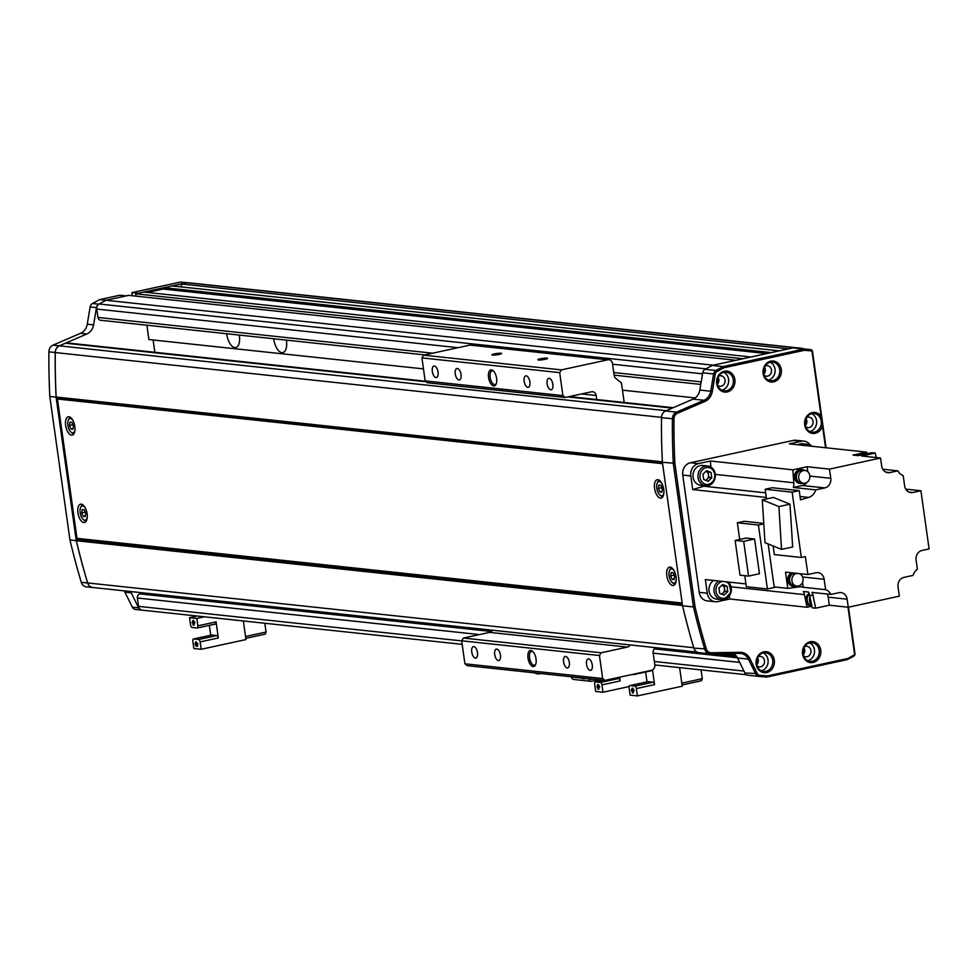<?xml version="1.0" encoding="UTF-8"?>
<svg xmlns="http://www.w3.org/2000/svg" width="978" height="978" viewBox="0 0 978 978"><rect width="100%" height="100%" fill="white"/><g stroke="black" fill="none" stroke-linecap="round" stroke-linejoin="round"><path stroke-width="1.47" d="M527.998 658.084A8.203 3.888 77.8 0 1 532.582 651.299A8.203 3.888 77.8 0 1 536.03 658.94A8.203 3.888 77.8 0 1 535.516 664.832A8.203 3.888 77.8 0 1 531.396 665.676A8.203 3.888 77.8 0 1 527.998 658.084M533.059 651.776A7.029 3.325 -102.2 0 0 531.531 651.421A7.029 3.325 -102.2 0 0 529.575 657.925A7.029 3.325 -102.2 0 0 534.514 665.162A7.029 3.325 -102.2 0 0 535.761 664.209M488.56 377.484A8.203 3.888 77.8 0 1 493.144 370.699A8.203 3.888 77.8 0 1 496.592 378.339A8.203 3.888 77.8 0 1 496.078 384.232A8.203 3.888 77.8 0 1 491.958 385.075A8.203 3.888 77.8 0 1 488.56 377.484M493.621 371.175A7.029 3.325 -102.2 0 0 492.093 370.821A7.029 3.325 -102.2 0 0 490.149 377.325A7.029 3.325 -102.2 0 0 495.076 384.562A7.029 3.325 -102.2 0 0 496.323 383.608M499.196 354.415A4.927 0.672 -8 0 0 501.665 353.474A4.927 0.672 -8 0 0 494.379 353.902A4.927 0.672 -8 0 0 491.91 354.843A4.927 0.672 -8 0 0 499.196 354.415M545.113 359.317A4.927 0.672 -8 0 0 547.582 358.376A4.927 0.672 -8 0 0 540.296 358.804A4.927 0.672 -8 0 0 537.827 359.745A4.927 0.672 -8 0 0 545.113 359.317M461.005 374.537A5.856 2.775 -102.2 0 0 456.897 368.498A5.856 2.775 -102.2 0 0 455.271 373.926A5.856 2.775 -102.2 0 0 459.379 379.953A5.856 2.775 -102.2 0 0 461.005 374.537M569.318 662.497A5.856 2.775 -102.2 0 0 565.211 656.458A5.856 2.775 -102.2 0 0 563.585 661.886A5.856 2.775 -102.2 0 0 567.692 667.925A5.856 2.775 -102.2 0 0 569.318 662.497M500.443 655.138A5.856 2.775 -102.2 0 0 496.335 649.099A5.856 2.775 -102.2 0 0 494.709 654.526A5.856 2.775 -102.2 0 0 498.817 660.553A5.856 2.775 -102.2 0 0 500.443 655.138M529.893 381.897A5.856 2.775 -102.2 0 0 525.773 375.87A5.856 2.775 -102.2 0 0 524.147 381.286A5.856 2.775 -102.2 0 0 528.254 387.325A5.856 2.775 -102.2 0 0 529.893 381.897M438.046 372.08A5.856 2.775 -102.2 0 0 433.939 366.053A5.856 2.775 -102.2 0 0 432.313 371.469A5.856 2.775 -102.2 0 0 436.42 377.508A5.856 2.775 -102.2 0 0 438.046 372.08M592.277 664.954A5.856 2.775 -102.2 0 0 588.169 658.915A5.856 2.775 -102.2 0 0 586.543 664.343A5.856 2.775 -102.2 0 0 590.651 670.37A5.856 2.775 -102.2 0 0 592.277 664.954M477.484 652.681A5.856 2.775 -102.2 0 0 473.376 646.641A5.856 2.775 -102.2 0 0 471.751 652.069A5.856 2.775 -102.2 0 0 475.858 658.108A5.856 2.775 -102.2 0 0 477.484 652.681M552.851 384.354A5.856 2.775 -102.2 0 0 548.731 378.315A5.856 2.775 -102.2 0 0 547.105 383.743A5.856 2.775 -102.2 0 0 551.225 389.77A5.856 2.775 -102.2 0 0 552.851 384.354M596.739 399.525L596.177 395.515A4.694 4.083 96.1 0 0 592.644 391.726A4.694 4.083 96.1 0 0 591.494 391.787L565.247 397.484L562.912 395.625L559.673 372.63L561.372 369.892L607.803 359.806A4.694 4.083 -83.9 0 1 608.952 359.745A4.694 4.083 -83.9 0 1 612.485 363.535L614.16 375.43A4.694 4.083 96.1 0 0 615.798 378.425L621.446 382.924L624.196 402.459M562.912 395.625L425.149 380.894L427.496 382.765L565.247 397.484M425.149 380.894L421.921 357.899L559.673 372.63M421.921 357.899L423.621 355.161L561.372 369.892M423.621 355.161L470.039 345.087A4.694 4.083 -83.9 0 1 471.188 345.026L608.952 359.745M655.015 647.595L653.879 649.429A4.694 4.083 96.1 0 0 653.157 652.937L654.832 664.832A4.694 4.083 -83.9 0 1 651.434 670.309L605.015 680.382L602.668 678.524L599.441 655.529L601.128 652.791L627.375 647.094A4.694 4.083 96.1 0 0 630.15 644.942M602.668 678.524L464.917 663.793L467.252 665.663L605.015 680.382M464.917 663.793L461.677 640.798L599.441 655.529M461.677 640.798L463.376 638.059L601.128 652.791M463.376 638.059L489.611 632.363A4.694 4.083 96.1 0 0 492.386 630.211M763.769 651.837A10.55 9.181 -83.9 0 1 774.307 660.223A10.55 9.181 -83.9 0 1 766.679 672.534A10.55 9.181 -83.9 0 1 756.141 664.16A10.55 9.181 -83.9 0 1 763.769 651.837M765.945 671.324A9.377 8.166 96.1 0 0 772.828 661.678A9.377 8.166 96.1 0 0 765.64 652.803A9.377 8.166 96.1 0 0 763.353 652.925A9.377 8.166 96.1 0 0 756.471 662.571A9.377 8.166 96.1 0 0 763.647 671.458A9.377 8.166 96.1 0 0 765.945 671.324M810.2 641.764A10.55 9.181 -83.9 0 1 820.738 650.138A10.55 9.181 -83.9 0 1 813.109 662.461A10.55 9.181 -83.9 0 1 802.559 654.086A10.55 9.181 -83.9 0 1 810.2 641.764M812.363 661.25A9.377 8.166 96.1 0 0 819.246 651.605A9.377 8.166 96.1 0 0 812.07 642.729A9.377 8.166 96.1 0 0 809.784 642.852A9.377 8.166 96.1 0 0 802.901 652.497A9.377 8.166 96.1 0 0 810.077 661.372A9.377 8.166 96.1 0 0 812.363 661.25M812.302 412.582A10.55 9.181 -83.9 0 1 821.165 416.445L822.498 425.919A10.55 9.181 -83.9 0 1 815.212 433.291A10.55 9.181 -83.9 0 1 804.674 424.904A10.55 9.181 -83.9 0 1 812.302 412.582M814.478 432.068A9.377 8.166 96.1 0 0 821.361 422.423A9.377 8.166 96.1 0 0 814.185 413.547A9.377 8.166 96.1 0 0 811.899 413.67A9.377 8.166 96.1 0 0 805.016 423.315A9.377 8.166 96.1 0 0 812.192 432.203A9.377 8.166 96.1 0 0 814.478 432.068M770.762 361.163A10.55 9.181 -83.9 0 1 781.3 369.537A10.55 9.181 -83.9 0 1 773.671 381.86A10.55 9.181 -83.9 0 1 763.133 373.486A10.55 9.181 -83.9 0 1 770.762 361.163M772.938 380.65A9.377 8.166 96.1 0 0 779.821 371.004A9.377 8.166 96.1 0 0 772.632 362.129A9.377 8.166 96.1 0 0 770.346 362.251A9.377 8.166 96.1 0 0 763.463 371.897A9.377 8.166 96.1 0 0 770.64 380.772A9.377 8.166 96.1 0 0 772.938 380.65M724.331 371.237A10.55 9.181 -83.9 0 1 734.869 379.623A10.55 9.181 -83.9 0 1 727.241 391.946A10.55 9.181 -83.9 0 1 716.703 383.559A10.55 9.181 -83.9 0 1 724.331 371.237M726.507 390.723A9.377 8.166 96.1 0 0 733.39 381.078A9.377 8.166 96.1 0 0 726.214 372.202A9.377 8.166 96.1 0 0 723.916 372.325A9.377 8.166 96.1 0 0 717.033 381.97A9.377 8.166 96.1 0 0 724.209 390.858A9.377 8.166 96.1 0 0 726.507 390.723M761.336 670.798A9.377 8.166 96.1 0 0 768.06 662.497A9.377 8.166 96.1 0 0 763.243 652.949M757.033 665.81A5.281 4.597 96.1 0 0 759.38 666.874A5.281 4.597 96.1 0 0 760.664 666.8A5.281 4.597 96.1 0 0 764.539 661.372A5.281 4.597 96.1 0 0 760.505 656.385A5.281 4.597 96.1 0 0 759.209 656.446A5.281 4.597 96.1 0 0 757.987 656.923M756.752 664.844A5.281 4.597 96.1 0 0 757.51 657.815M807.767 660.725A9.377 8.166 96.1 0 0 814.478 652.412A9.377 8.166 96.1 0 0 809.674 642.876M803.464 655.725A5.281 4.597 96.1 0 0 805.811 656.788A5.281 4.597 96.1 0 0 807.095 656.727A5.281 4.597 96.1 0 0 810.97 651.299A5.281 4.597 96.1 0 0 806.923 646.299A5.281 4.597 96.1 0 0 805.64 646.372A5.281 4.597 96.1 0 0 804.417 646.849M803.182 654.759A5.281 4.597 96.1 0 0 803.928 647.729M809.882 431.542A9.377 8.166 96.1 0 0 816.593 423.242A9.377 8.166 96.1 0 0 811.789 413.694M805.579 426.555A5.281 4.597 96.1 0 0 807.926 427.618A5.281 4.597 96.1 0 0 809.209 427.545A5.281 4.597 96.1 0 0 813.085 422.117A5.281 4.597 96.1 0 0 809.038 417.129A5.281 4.597 96.1 0 0 807.755 417.19A5.281 4.597 96.1 0 0 806.52 417.667M805.297 425.589A5.281 4.597 96.1 0 0 806.043 418.56M768.329 380.124A9.377 8.166 96.1 0 0 775.053 371.811A9.377 8.166 96.1 0 0 770.236 362.276M764.026 375.124A5.281 4.597 96.1 0 0 766.373 376.2A5.281 4.597 96.1 0 0 767.657 376.127A5.281 4.597 96.1 0 0 771.532 370.699A5.281 4.597 96.1 0 0 767.498 365.699A5.281 4.597 96.1 0 0 766.202 365.772A5.281 4.597 96.1 0 0 764.979 366.249M763.745 374.158A5.281 4.597 96.1 0 0 764.503 367.129M721.898 390.198A9.377 8.166 96.1 0 0 728.622 381.897A9.377 8.166 96.1 0 0 723.818 372.349M717.595 385.21A5.281 4.597 96.1 0 0 719.942 386.273A5.281 4.597 96.1 0 0 721.238 386.2A5.281 4.597 96.1 0 0 725.101 380.772A5.281 4.597 96.1 0 0 721.067 375.784A5.281 4.597 96.1 0 0 719.784 375.845A5.281 4.597 96.1 0 0 718.549 376.322M717.314 384.244A5.281 4.597 96.1 0 0 718.072 377.215M848.452 607.204L854.968 653.573A2.347 2.042 -83.9 0 1 853.782 656.116L847.486 659.551L766.752 677.082L758.977 676.421A4.694 4.083 -83.9 0 1 758.891 676.409A4.694 4.083 -83.9 0 1 755.823 674.148L748.39 659.123A11.724 10.208 96.1 0 0 740.713 653.451A11.724 10.208 96.1 0 0 739.625 653.402L710.493 653.866A7.029 6.125 -83.9 0 1 709.845 653.83A7.029 6.125 -83.9 0 1 704.783 649.282A703.365 612.179 -83.9 0 1 693.451 606.947L682.546 605.785A703.365 612.179 96.1 0 0 693.867 648.121A7.029 6.125 96.1 0 0 698.928 652.668L709.845 653.83M821.165 416.445L812.082 351.811A1.174 1.015 96.1 0 0 811.178 350.87L804.454 350.295L723.977 367.765L716.96 371.591A3.521 3.056 96.1 0 0 715.211 374.195L712.314 391.457A12.897 11.223 -83.9 0 1 704.955 401.432L677.424 413.278A5.856 5.098 96.1 0 0 673.989 418.865A702.192 611.164 96.1 0 0 674.869 463.327L695.028 606.727L693.451 606.947L673.28 463.425A703.365 612.179 -83.9 0 1 672.387 418.829A7.029 6.125 -83.9 0 1 676.519 412.117L704.05 400.271A11.724 10.208 96.1 0 0 710.737 391.212L713.622 373.938A4.694 4.083 -83.9 0 1 715.969 370.479L723.109 366.579L803.855 349.06L810.713 349.635A2.347 2.042 -83.9 0 1 812.522 351.53L826.055 447.79M804.454 350.295L803.855 349.06L792.95 347.887L712.204 365.417L705.065 369.305A4.694 4.083 96.1 0 0 702.717 372.777L699.832 390.039A11.724 10.208 -83.9 0 1 693.145 399.11L665.615 410.956A7.029 6.125 96.1 0 0 661.483 417.667A703.365 612.179 96.1 0 0 662.375 462.264L682.546 605.785M811.178 350.87L810.713 349.635L799.808 348.474A2.347 2.042 -83.9 0 1 799.845 348.474L792.95 347.887M723.977 367.765L723.109 366.579L712.204 365.417M674.869 463.327L662.375 462.264M733.439 653.5A11.724 10.208 -83.9 0 1 737.485 657.95L744.918 672.986A4.694 4.083 96.1 0 0 747.987 675.248A4.694 4.083 96.1 0 0 748.06 675.248L758.818 676.397M825.566 447.728L822.498 425.919M695.028 606.727A702.192 611.164 96.1 0 0 706.324 648.94A5.856 5.098 96.1 0 0 711.079 652.754L740.212 652.302A12.897 11.223 -83.9 0 1 749.857 658.585L757.29 673.61A3.521 3.056 96.1 0 0 759.649 675.309L767.29 675.957L847.767 658.5L853.941 655.126A1.174 1.015 96.1 0 0 854.54 653.854L847.987 607.216M810.75 349.635L799.845 348.474A2.347 2.042 -83.9 0 1 799.882 348.474M767.29 675.957L766.752 677.082M847.486 659.551L847.767 658.5M194.867 283.449A7.029 6.125 96.1 0 0 194.744 283.437A7.029 6.125 96.1 0 0 194.634 283.424L180.368 282.08L186.676 282.752L181.126 283.962L788.402 348.877L793.953 347.667L186.676 282.752L138.228 293.266L131.92 292.593L180.368 282.08M93.375 587.558L93.313 587.558A7.029 6.125 -83.9 0 1 92.665 587.534A7.029 6.125 -83.9 0 1 87.604 582.986A703.365 612.179 -83.9 0 1 76.272 540.651L56.101 397.129A703.365 612.179 -83.9 0 1 55.208 352.52A7.029 6.125 -83.9 0 1 59.34 345.809L86.871 333.975A11.724 10.208 96.1 0 0 93.57 324.904L96.455 307.642A4.694 4.083 -83.9 0 1 98.802 304.17L105.93 300.27L126.125 295.894L119.805 295.222L99.622 299.598L105.93 300.27L99.145 303.987A4.694 4.083 96.1 0 0 96.773 309.072L97.947 317.422A3.521 3.056 96.1 0 0 100.6 320.258L424.77 354.904M144.169 592.986L139.927 593.903A3.521 3.056 96.1 0 0 137.385 598.01L138.546 606.36A4.694 4.083 96.1 0 0 142.091 610.138L141.798 610.113A4.694 4.083 -83.9 0 1 141.712 610.113A4.694 4.083 -83.9 0 1 138.644 607.839L131.223 592.815A11.724 10.208 96.1 0 0 130.465 591.519M132.36 295.747L131.92 292.593M98.802 304.17L92.482 303.498L99.622 299.598M92.482 303.498A4.694 4.083 96.1 0 0 90.135 306.958L96.455 307.642M59.34 345.809L53.032 345.136L80.563 333.302A11.724 10.208 96.1 0 0 87.25 324.231L90.135 306.958M53.032 345.136A7.029 6.125 96.1 0 0 48.9 351.848A703.365 612.179 96.1 0 0 49.792 396.457L56.101 397.129M76.272 540.651L69.964 539.966L49.792 396.457M69.964 539.966A703.365 612.179 96.1 0 0 81.284 582.313A7.029 6.125 96.1 0 0 86.345 586.849L92.665 587.534M138.644 607.839L132.336 607.167L124.903 592.142A11.724 10.208 96.1 0 0 124.157 590.846M132.336 607.167A4.694 4.083 96.1 0 0 135.404 609.428A4.694 4.083 96.1 0 0 135.477 609.441L141.639 610.101M193.558 283.339L187.263 282.666A2.347 2.042 96.1 0 0 187.226 282.654M148.008 594.771A4.694 4.083 -83.9 0 1 148.644 593.463M796.679 586.115A6.919 6.015 -83.9 0 1 796.153 586.262A6.919 6.015 -83.9 0 1 794.466 586.36A6.919 6.015 -83.9 0 1 789.197 580.345A6.919 6.015 -83.9 0 1 793.329 572.974M799.466 573.634A6.443 5.611 -83.9 0 1 803.085 580.174A6.443 5.611 -83.9 0 1 798.378 586.054A6.443 5.611 -83.9 0 1 796.801 586.14A6.443 5.611 -83.9 0 1 791.874 580.027A6.443 5.611 -83.9 0 1 796.605 573.401A6.443 5.611 -83.9 0 1 796.85 573.352M794.552 573.108A6.443 5.611 96.1 0 0 794.307 573.157A6.443 5.611 96.1 0 0 789.576 579.783A6.443 5.611 96.1 0 0 794.515 585.883L796.801 586.14M801.569 483.511A7.029 6.125 -83.9 0 1 800.395 483.511A7.029 6.125 -83.9 0 1 795.004 476.861A7.029 6.125 -83.9 0 1 800.163 469.623A7.029 6.125 -83.9 0 1 801.887 469.526A7.029 6.125 -83.9 0 1 803.036 469.782M801.593 469.501A7.029 6.125 96.1 0 0 801.312 469.464A7.029 6.125 96.1 0 0 799.588 469.562A7.029 6.125 96.1 0 0 794.429 476.799A7.029 6.125 96.1 0 0 799.821 483.45A7.029 6.125 96.1 0 0 800.102 483.474M803.427 483.254A6.919 6.015 -83.9 0 1 802.889 483.389A6.919 6.015 -83.9 0 1 801.202 483.487A6.919 6.015 -83.9 0 1 795.909 476.934A6.919 6.015 -83.9 0 1 800.982 469.819A6.919 6.015 -83.9 0 1 802.681 469.733A6.919 6.015 -83.9 0 1 804.796 470.43M802.278 469.709A6.919 6.015 96.1 0 0 801.874 469.648A6.919 6.015 96.1 0 0 800.187 469.733A6.919 6.015 96.1 0 0 795.102 476.848A6.919 6.015 96.1 0 0 800.407 483.401A6.919 6.015 96.1 0 0 800.811 483.425M803.354 470.528A6.443 5.611 -83.9 0 1 804.918 470.442A6.443 5.611 -83.9 0 1 809.857 476.543A6.443 5.611 -83.9 0 1 805.126 483.181A6.443 5.611 -83.9 0 1 803.549 483.266A6.443 5.611 -83.9 0 1 798.61 477.166A6.443 5.611 -83.9 0 1 803.354 470.528M804.918 470.442L802.62 470.198A6.443 5.611 96.1 0 0 801.055 470.284A6.443 5.611 96.1 0 0 796.324 476.909A6.443 5.611 96.1 0 0 801.251 483.022L803.549 483.266M807.804 471.751L807.095 466.726L829.478 469.11L880.542 458.034L861.606 456.005L875.249 453.046L871.801 452.68L858.158 455.638A6.919 6.015 -83.9 0 1 861.581 453.401A6.919 6.015 -83.9 0 1 863.268 453.303A6.919 6.015 -83.9 0 1 865.383 454M862.865 453.279A6.919 6.015 96.1 0 0 862.474 453.217A6.919 6.015 96.1 0 0 861.704 453.193A6.919 6.015 96.1 0 0 860.774 453.315A6.919 6.015 96.1 0 0 859.882 453.596A6.919 6.015 96.1 0 0 857.315 455.552M862.376 454.721A6.443 5.611 -83.9 0 1 863.941 454.11A6.443 5.611 -83.9 0 1 865.518 454.024A6.443 5.611 -83.9 0 1 865.591 454.024M865.518 454.024L863.219 453.768A6.443 5.611 96.1 0 0 861.655 453.865A6.443 5.611 96.1 0 0 858.806 455.503M811.593 604.795A6.443 5.611 -83.9 0 1 809.992 597.02M809.417 594.318A6.443 5.611 96.1 0 0 807.302 601.042A6.443 5.611 96.1 0 0 811.801 605.749M809.099 593.316A6.919 6.015 96.1 0 0 806.055 600.773A6.919 6.015 96.1 0 0 811.239 606.164L811.899 606.238A6.919 6.015 -83.9 0 1 806.911 601.189A6.919 6.015 -83.9 0 1 809.283 593.866M744.784 575.687L746.336 586.714L767.4 588.964L775.945 587.106M735.126 540.455L746.031 538.083L754.576 539L743.683 541.36L735.126 540.455L740.004 575.186L748.561 576.091L743.683 541.36M754.576 539L759.466 573.731L748.561 576.091M739.686 539.465L737.351 522.778L758.415 525.027L763.806 523.853M767.4 588.964L758.415 525.027M787.791 588.377A890.934 775.432 -83.9 0 0 799.136 586.861A11.259 9.792 -83.9 0 1 801.263 586.824A11.259 9.792 -83.9 0 1 803.231 587.277L825.615 589.661L824.161 579.294A8.203 7.139 96.1 0 0 817.963 572.668A8.203 7.139 96.1 0 0 815.958 572.778L807.889 574.526L785.505 572.142L787.791 588.377L774.185 586.922L768.146 543.939M763.769 523.377L744.209 521.286L737.351 522.778M813.073 595.565L809.637 595.199A890.934 775.432 96.1 0 0 812.241 607.815L815.676 608.182A890.934 775.432 -83.9 0 1 813.073 595.565A11.259 9.792 96.1 0 0 811.96 592.399L830.909 594.428A11.259 9.792 96.1 0 0 825.615 589.661M815.676 608.182L829.32 605.223L828.195 597.167L847.131 599.196A8.203 7.139 96.1 0 0 840.946 592.57A8.203 7.139 96.1 0 0 838.941 592.68L830.909 594.428M829.32 605.223L848.268 607.24L847.131 599.196M827.119 594.013A8.203 7.139 -83.9 0 1 828.195 597.167M803.231 587.277L802.547 582.375M801.19 574.758A8.203 7.139 96.1 0 0 800.701 573.768M807.889 574.526L805.371 556.592L801.337 557.472L774.356 554.587L773.146 545.968M762.314 499.856L773.415 497.447L789.992 504.183L778.891 506.592L762.314 499.856L764.967 542.656L781.544 549.379L778.891 506.592M789.992 504.183L792.645 546.971L781.544 549.379M801.337 557.472L792.156 492.154L799.209 490.614L800.517 499.868A890.934 775.432 -83.9 0 1 808.623 497.435A11.259 9.792 96.1 0 0 815.738 489.868L824.833 487.9A8.203 7.139 96.1 0 0 830.774 478.315L829.478 469.11M766.532 498.939L765.175 489.269L792.156 492.154M799.209 490.614L772.241 487.729L765.175 489.269M880.542 458.034L881.679 466.078A8.203 7.139 96.1 0 0 887.865 472.704A8.203 7.139 96.1 0 0 889.87 472.594L897.902 470.858L882.755 469.232M875.249 453.046A890.934 775.432 -83.9 0 1 876.202 457.57M897.902 470.858A11.259 9.792 96.1 0 0 903.195 475.614L904.65 485.98A8.203 7.139 96.1 0 0 910.848 492.606A8.203 7.139 96.1 0 0 912.853 492.496L920.921 490.748L929.1 548.939L922.034 550.467A8.203 7.139 96.1 0 0 916.105 560.052L917.388 569.208A11.259 9.792 96.1 0 0 913.073 575.406L903.978 577.375A8.203 7.139 96.1 0 0 898.036 586.959L899.332 596.164L848.268 607.24M905.726 489.122L920.921 490.748M729.233 596.25A890.934 775.432 96.1 0 0 729.808 599.001L717.815 601.604A10.55 9.181 -83.9 0 1 715.248 601.751A10.55 9.181 -83.9 0 1 707.277 593.23L705.358 579.563L745.933 583.903M707.277 593.23L699.246 592.362A10.55 9.181 96.1 0 0 707.204 600.883L715.248 601.751M699.246 592.362L682.754 475.063L690.798 475.931A10.55 9.181 -83.9 0 1 698.426 463.609L710.419 461.005L792.84 469.819L807.095 466.726M682.754 475.063A10.55 9.181 -83.9 0 1 690.395 462.753L793.341 440.406A10.55 9.181 -83.9 0 1 795.909 440.259L803.953 441.127A10.55 9.181 -83.9 0 1 810.151 445.002M824.833 487.9L802.449 485.504A8.203 7.139 96.1 0 0 806.85 482.46M802.449 485.504L793.354 487.484L815.738 489.868M715.468 474.403L793.83 482.777A890.934 775.432 -83.9 0 1 792.84 469.819M793.83 482.777A11.259 9.792 -83.9 0 1 793.354 487.484M710.419 461.005A890.934 775.432 96.1 0 0 710.859 467.007M765.676 492.851L703.805 486.237A11.259 9.792 96.1 0 0 705.101 485.748M690.798 475.931L692.717 489.587L766.324 497.46M703.805 486.237A890.934 775.432 96.1 0 0 692.717 489.587M861.704 453.193L866.642 452.129A890.934 775.432 -83.9 0 1 866.973 453.719M866.642 452.129L789.38 443.865L801.373 441.261A10.55 9.181 -83.9 0 1 803.953 441.127M858.158 455.638L852.999 455.088L859.882 453.596M792.522 572.888A6.919 6.015 96.1 0 0 788.39 580.26A6.919 6.015 96.1 0 0 793.659 586.274A6.919 6.015 96.1 0 0 794.063 586.299M794.821 586.384A7.029 6.125 -83.9 0 1 793.647 586.384A7.029 6.125 -83.9 0 1 788.305 580.394A7.029 6.125 -83.9 0 1 792.302 572.864M791.728 572.802A7.029 6.125 96.1 0 0 787.73 580.333A7.029 6.125 96.1 0 0 793.072 586.323A7.029 6.125 96.1 0 0 793.354 586.348M809.637 595.199A11.259 9.792 96.1 0 0 808.525 592.032L803.354 591.482A11.259 9.792 -83.9 0 1 804.466 594.648L731.214 586.812M729.808 599.001L807.07 607.265A890.934 775.432 -83.9 0 1 804.466 594.648M807.07 607.265L811.826 606.226M728.341 582.02A9.963 8.668 -83.9 0 1 731.018 592.179A9.963 8.668 -83.9 0 1 724.038 599.514A9.963 8.668 -83.9 0 1 721.605 599.648L716.581 599.111A9.963 8.668 -83.9 0 1 709.074 591.201A9.963 8.668 -83.9 0 1 713.72 580.455M721.422 594.037A4.694 4.083 96.1 0 0 723.084 593.047A4.694 4.083 96.1 0 0 724.539 588.634A4.694 4.083 96.1 0 0 722.009 585.101L724.172 585.969L724.918 591.287L727.791 591.592L724.123 595.125L719.71 593.34L718.964 588.035L722.632 584.502L727.045 586.274L727.791 591.592M724.172 585.969L727.045 586.274M724.918 591.287L721.874 594.221M797.889 444.77A9.963 8.668 -83.9 0 1 800.175 443.89A9.963 8.668 -83.9 0 1 802.608 443.767L807.632 444.293A9.963 8.668 -83.9 0 1 812.033 446.286M700.578 485.259A9.963 8.668 -83.9 0 1 692.95 475.834A9.963 8.668 -83.9 0 1 700.26 465.577A9.963 8.668 -83.9 0 1 702.693 465.442L707.717 465.98A9.963 8.668 -83.9 0 1 715.346 475.418A9.963 8.668 -83.9 0 1 708.035 485.663A9.963 8.668 -83.9 0 1 705.603 485.797A9.963 8.668 -83.9 0 1 697.974 476.372A9.963 8.668 -83.9 0 1 705.285 466.115A9.963 8.668 -83.9 0 1 707.717 465.98C717.742 472.019 717.889 478.584 708.145 485.663L700.578 485.259M705.431 480.186A4.694 4.083 96.1 0 0 707.082 479.208A4.694 4.083 96.1 0 0 708.549 474.782A4.694 4.083 96.1 0 0 706.006 471.262L711.043 472.435L711.788 477.753L708.121 481.286L703.72 479.501L702.962 474.183L706.629 470.662L711.043 472.435M708.17 472.129L708.916 477.447L705.871 480.369M708.916 477.447L711.788 477.753M590.382 678.818A1.174 1.015 96.1 0 0 591.47 679.441L593.035 679.111M598.891 679.734L591.727 681.287A3.044 2.653 96.1 0 1 590.993 681.324L573.768 679.478A3.044 2.653 -83.9 0 1 571.47 677.02L581.054 678.047M586.213 678.598L588.683 678.866A3.044 2.653 96.1 0 0 590.993 681.324M574.514 679.441A3.044 2.653 -83.9 0 1 573.768 679.478M541.286 673.573A5.208 0.709 172 0 1 536.653 673.708A11.932 11.932 0 0 1 534.55 672.852M587.216 678.487A5.208 0.709 172 0 1 582.582 678.622A11.932 11.932 0 0 1 580.467 677.766M619.612 677.216L620.125 680.933A2.347 1.112 -102.2 0 0 618.658 678.512L615.296 678.157M602.974 692.241L595.688 691.458L594.648 684.099A2.347 1.112 77.8 0 1 595.296 681.935A2.347 1.112 77.8 0 1 595.48 681.923L600.468 682.461A2.347 1.112 77.8 0 1 601.947 684.881L602.974 692.241L629.098 686.568M599.159 687.045L599.771 686.911L598.291 684.49L598.793 689.27L599.111 687.045M598.793 689.27L597.876 689.172L597.558 686.874L596.861 686.8L597.692 684.624M652.497 669.906L654.575 684.612A2.347 1.112 -102.2 0 0 653.096 682.192L648.108 681.654A2.347 1.112 -102.2 0 0 647.925 681.666A2.347 1.112 -102.2 0 0 647.766 681.727M637.411 695.92L630.125 695.138L629.086 687.779A2.347 1.112 77.8 0 1 629.746 685.615A2.347 1.112 77.8 0 1 629.918 685.602L634.905 686.14A2.347 1.112 77.8 0 1 636.385 688.561L637.411 695.92L682.228 686.201L679.612 667.607M671.042 666.69L659.759 665.48M633.634 674.563L651.482 670.688A2.347 1.112 -102.2 0 0 651.654 670.688A2.347 1.112 -102.2 0 0 652.216 670.052M647.008 681.874L645.614 671.996M633.988 674.099A2.347 1.112 77.8 0 1 633.463 674.637A2.347 1.112 77.8 0 1 633.292 674.637L632.081 674.514M671.764 666.764L671.067 666.91M633.597 690.725L634.209 690.59L632.729 688.17L633.231 692.95L633.548 690.725M681.8 683.133L702.302 678.671L701.067 669.893M702.302 678.671L701.519 680.749L682.057 684.967M633.231 692.95L632.314 692.852L631.996 690.554L631.299 690.48L632.13 688.304M197.373 627.937L215.221 624.062A2.347 1.112 -102.2 0 0 215.392 624.05A2.347 1.112 -102.2 0 0 216.052 621.874L218.314 637.974A2.347 1.112 -102.2 0 0 216.835 635.553L211.847 635.028A2.347 1.112 -102.2 0 0 211.676 635.028A2.347 1.112 -102.2 0 0 211.505 635.101M201.15 649.282L193.864 648.512L192.825 641.152A2.347 1.112 77.8 0 1 193.485 638.976A2.347 1.112 77.8 0 1 193.656 638.976L198.644 639.502A2.347 1.112 77.8 0 1 200.123 641.923L201.15 649.282L245.967 639.563L243.351 620.969M234.781 620.052L223.497 618.842M204.463 616.812L196.822 618.463L197.862 625.822A2.347 1.112 77.8 0 1 197.201 627.998A2.347 1.112 77.8 0 1 197.03 627.998L192.043 627.473A2.347 1.112 77.8 0 1 190.563 625.052L189.536 617.693L196.822 618.463M210.747 635.235L209.353 625.358M194.365 622.937L194.977 622.803L193.497 620.382L193.999 625.162L194.316 622.925M197.177 616.03L189.536 617.693M235.502 620.125L234.818 620.272M197.58 646.189L197.287 644.086L197.947 643.964L195.869 641.666L197.58 646.189M193.999 625.162L193.082 625.064L192.764 622.754L192.067 622.68L192.898 620.504M245.539 636.495L266.053 632.045L264.818 623.255M266.053 632.045L265.258 634.111L245.796 638.328M196.981 646.324L196.052 646.226L195.05 643.842L195.869 641.666M85.196 507.79A7.274 3.435 -102.2 0 0 80.624 507.484A7.274 3.435 -102.2 0 0 80.172 512.704A7.274 3.435 -102.2 0 0 83.228 519.465A7.274 3.435 -102.2 0 0 87.262 517.301M80.844 507.081A8.203 3.888 77.8 0 1 81.04 506.592A8.203 3.888 77.8 0 1 82.8 504.892A8.203 3.888 77.8 0 1 82.885 504.88L82.8 504.892M72.91 420.381A7.274 3.435 -102.2 0 0 68.35 420.088A7.274 3.435 -102.2 0 0 67.898 425.308A7.274 3.435 -102.2 0 0 70.942 432.068A7.274 3.435 -102.2 0 0 74.976 429.904M68.558 419.684A8.203 3.888 77.8 0 1 68.753 419.195A8.203 3.888 77.8 0 1 70.514 417.496A8.203 3.888 77.8 0 1 70.599 417.472L70.514 417.496M674.111 570.736A7.274 3.435 -102.2 0 0 669.539 570.443A7.274 3.435 -102.2 0 0 669.086 575.663A7.274 3.435 -102.2 0 0 672.143 582.423A7.274 3.435 -102.2 0 0 676.177 580.26M669.747 570.04A8.203 3.888 77.8 0 1 669.942 569.538A8.203 3.888 77.8 0 1 671.715 567.851A8.203 3.888 77.8 0 1 671.8 567.827M661.825 483.34A7.274 3.435 -102.2 0 0 657.253 483.046A7.274 3.435 -102.2 0 0 656.8 488.266A7.274 3.435 -102.2 0 0 659.857 495.027A7.274 3.435 -102.2 0 0 663.891 492.863M657.473 482.631A8.203 3.888 77.8 0 1 657.668 482.142A8.203 3.888 77.8 0 1 659.429 480.442A8.203 3.888 77.8 0 1 659.514 480.43L659.429 480.442M77.934 512.863A9.377 4.438 -102.2 0 0 84.511 522.509A9.377 4.438 -102.2 0 0 87.115 513.841A9.377 4.438 -102.2 0 0 80.538 504.183A9.377 4.438 -102.2 0 0 77.934 512.863M65.648 425.454A9.377 4.438 -102.2 0 0 72.225 435.112A9.377 4.438 -102.2 0 0 74.829 426.445A9.377 4.438 -102.2 0 0 68.252 416.787A9.377 4.438 -102.2 0 0 65.648 425.454M654.563 488.413A9.377 4.438 -102.2 0 0 661.14 498.071A9.377 4.438 -102.2 0 0 663.744 489.391A9.377 4.438 -102.2 0 0 657.167 479.746A9.377 4.438 -102.2 0 0 654.563 488.413M666.837 575.81A9.377 4.438 -102.2 0 0 673.426 585.467A9.377 4.438 -102.2 0 0 676.03 576.8A9.377 4.438 -102.2 0 0 669.441 567.142A9.377 4.438 -102.2 0 0 666.837 575.81M682.289 603.939L76.81 539.22A1.174 1.015 96.1 0 0 76.993 538.34L57.409 399A1.174 1.015 96.1 0 0 56.993 398.242L56.565 397.899A1.174 1.015 96.1 0 1 56.137 397.031A703.365 612.179 96.1 0 1 55.257 352.557A7.029 6.125 96.1 0 1 59.377 345.845L65.489 343.217A4.694 4.083 96.1 0 1 67.323 342.936L425.577 381.224M76.81 539.22L76.492 539.722A1.174 1.015 96.1 0 0 76.333 540.724A703.365 612.179 96.1 0 0 87.629 582.937A7.029 6.125 96.1 0 0 92.69 587.485L697.021 652.081M82.25 509.526L81.749 512.875L83.228 516.433L85.208 516.641L85.722 513.303L84.242 509.746L82.25 509.526M86.284 520.932L86.357 520.919A8.203 3.888 77.8 0 1 86.284 520.932A8.203 3.888 77.8 0 1 83.974 520.113A8.203 3.888 77.8 0 1 83.595 519.758M69.976 422.129L69.462 425.479L70.942 429.036L72.934 429.244L73.436 425.895L71.956 422.349L69.976 422.129M73.998 433.535L74.084 433.511A8.203 3.888 77.8 0 1 73.998 433.535A8.203 3.888 77.8 0 1 71.687 432.716A8.203 3.888 77.8 0 1 71.308 432.349M671.165 572.485L670.651 575.834L672.13 579.379L674.123 579.599L674.637 576.25L673.157 572.692L671.165 572.485M675.199 583.89L675.272 583.866A8.203 3.888 77.8 0 1 675.199 583.89A8.203 3.888 77.8 0 1 672.888 583.071A8.203 3.888 77.8 0 1 672.497 582.705M658.879 485.088L658.377 488.425L659.857 491.983L661.837 492.203L662.35 488.853L660.871 485.296L658.879 485.088M662.913 496.482L662.986 496.469A8.203 3.888 77.8 0 1 662.913 496.482A8.203 3.888 77.8 0 1 660.602 495.675A8.203 3.888 77.8 0 1 660.223 495.308M85.233 512.117L81.749 512.875M85.318 515.981L83.228 516.433M72.947 424.721L69.462 425.479M73.032 428.572L70.942 429.036M674.148 575.076L670.651 575.834M674.221 578.927L672.13 579.379M661.861 487.667L658.377 488.425M661.947 491.531L659.857 491.983M286.358 340.112A12.897 6.1 77.8 0 1 282.862 352.581A12.897 6.1 77.8 0 1 281.896 352.63A12.897 6.1 77.8 0 1 273.742 338.767M239.292 335.087A12.897 6.1 77.8 0 1 235.796 347.545A12.897 6.1 77.8 0 1 234.83 347.593A12.897 6.1 77.8 0 1 226.676 333.73M803.011 653.854A3.863 3.362 96.1 0 0 803.769 648.096M805.126 424.672A3.863 3.362 96.1 0 0 805.884 418.926M763.573 373.254A3.863 3.362 96.1 0 0 764.331 367.508M736.41 656.201L714.038 653.805M142.091 610.138A4.694 4.083 96.1 0 0 142.165 610.15L462.178 644.355L142.091 610.138M803.879 348.901A7.029 6.125 96.1 0 0 802.021 348.351A7.029 6.125 96.1 0 0 801.911 348.339L793.953 347.667M181.541 286.945L181.126 283.962M779.319 350.845L172.042 285.931L163.974 287.679L771.251 352.593L779.319 350.845M766.74 353.571L163.118 289.048L163.974 287.679M147.446 292.446L163.118 289.048M751.067 356.982L143.778 292.067L135.71 293.816L742.987 358.73L751.067 356.982M136.04 296.138L135.71 293.816M735.921 360.271L128.644 295.344L105.93 300.27L713.219 365.197L735.921 360.271M717.057 382.532L717.84 382.618A3.863 3.362 96.1 0 0 717.901 377.581M718.084 383.021L717.094 382.924M146.883 325.209L148.9 339.537L423.462 368.889M695.175 397.936L622.473 390.161M153.118 339.989L154.854 352.288M734.698 654.392L727.314 653.597M735.48 655.113L722.119 653.683M756.581 663.928A3.863 3.362 96.1 0 0 757.339 658.182M581.543 393.951L596.177 395.515M470.039 345.087L607.803 359.806M489.611 632.363L627.375 647.094M716.96 371.591L715.969 370.479L705.065 369.305M715.211 374.195L702.717 372.777M712.314 391.457L699.832 390.039M704.955 401.432L704.05 400.271L693.145 399.11M677.424 413.278L676.519 412.117L665.615 410.956M673.989 418.865L661.483 417.667M706.324 648.94L693.867 648.121M749.857 658.585L748.39 659.123L737.485 657.95M757.29 673.61L744.918 672.986M711.079 652.754L710.493 653.866M740.212 652.302L739.625 653.402M759.649 675.309L758.977 676.421M853.782 656.116L853.941 655.126M93.57 324.904L87.25 324.231M86.871 333.975L80.563 333.302M48.9 351.848L55.208 352.52M81.284 582.313L87.604 582.986M131.223 592.815L124.903 592.142M824.161 579.294L802.657 576.996M885.934 472.178L889.87 472.594M908.904 492.081L912.853 492.496M690.395 462.753L698.426 463.609M808.623 497.435L800.041 496.518M830.774 478.315L809.833 476.078M793.341 440.406L801.373 441.261M722.583 581.409A8.496 7.396 96.1 0 0 722.204 581.47A8.496 7.396 96.1 0 0 716.055 591.397A8.496 7.396 96.1 0 0 724.551 598.145A8.496 7.396 96.1 0 0 730.749 590.382A8.496 7.396 96.1 0 0 725.933 581.763M728.451 582.032L731.214 592.155L724.148 599.502L721.605 599.648A9.963 8.668 -83.9 0 1 714.099 591.739A9.963 8.668 -83.9 0 1 718.732 580.993M802.914 445.308A9.963 8.668 -83.9 0 1 805.2 444.428A9.963 8.668 -83.9 0 1 807.632 444.293L812.143 446.298M808.94 445.956A8.496 7.396 96.1 0 0 807.449 445.797M706.202 467.631A8.496 7.396 96.1 0 0 700.065 477.557A8.496 7.396 96.1 0 0 708.549 484.306A8.496 7.396 96.1 0 0 714.698 474.379A8.496 7.396 96.1 0 0 706.202 467.631M620.125 680.933L601.947 684.881M618.658 678.512L600.468 682.461M595.48 681.923L603.377 680.211M654.575 684.612L636.385 688.561M653.096 682.192L634.905 686.14M629.918 685.602L648.108 681.654M197.862 625.822L216.052 621.874M218.314 637.974L200.123 641.923M216.835 635.553L198.644 639.502M193.656 638.976L211.847 635.028M682.155 603.035L76.993 538.34M682.363 604.49L76.492 539.722M682.51 605.516L76.333 540.724M693.757 647.729L87.629 582.937M672.277 408.083L567.851 396.921M426.274 381.787L65.489 343.217M666.177 410.711L59.377 345.845M661.495 417.361L55.257 352.557M662.35 461.836L56.137 397.031M662.424 462.667L56.565 397.899M662.473 462.973L56.993 398.242M662.571 463.682L57.409 399M737.4 657.778L654.221 648.891M491.359 631.482L139.927 593.903M739.686 662.399L653.194 653.157M479.416 634.575L137.385 598.01M743.977 671.079L654.355 661.495M461.689 640.896L138.546 606.36M746.52 674.759L654.844 664.954L746.52 674.759M801.911 348.339L194.634 283.424M705.908 368.853L99.145 303.987M702.546 373.84L612.583 364.219M458.022 347.691L96.773 309.072M701.189 381.909L613.756 372.557M432.655 353.192L97.947 317.422M758.891 676.409L747.987 675.248M135.404 609.428L141.712 610.113M802.681 469.733L801.874 469.648M863.268 453.303L862.474 453.217M801.202 483.487L800.407 483.401M794.466 586.36L793.659 586.274M595.296 681.935L603.292 680.199M633.463 674.637L651.654 670.688M629.746 685.615L647.925 681.666M197.201 627.998L215.392 624.05M193.485 638.976L211.676 635.028M80.624 507.484L81.04 506.592M68.35 420.088L68.753 419.195M669.539 570.443L669.942 569.538M657.253 483.046L657.668 482.142M673.17 407.704L569.343 396.603M659.857 495.027L660.602 495.675M672.143 582.423L672.888 583.071M70.942 432.068L71.687 432.716M83.228 519.465L83.974 520.113M802.021 348.351L194.744 283.437M700.774 384.415L614.123 375.149M714.172 653.805L736.397 656.177"/></g></svg>

